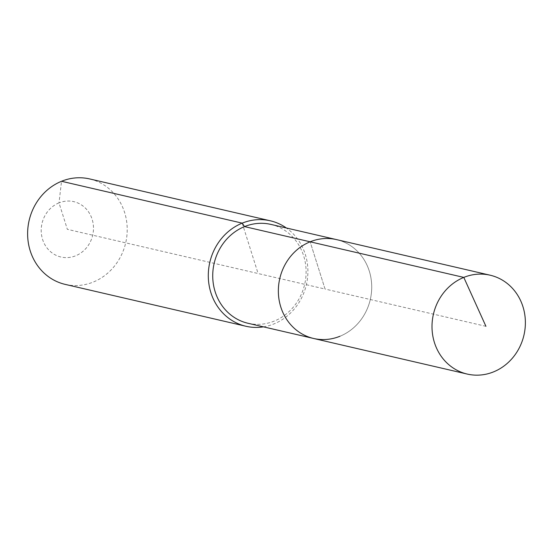 <?xml version="1.0" encoding="UTF-8"?>
<svg xmlns="http://www.w3.org/2000/svg" width="553" height="553" viewBox="0 0 553 553"><rect width="100%" height="100%" fill="white"/><g stroke="black" fill="none" stroke-linecap="round" stroke-linejoin="round"><path stroke-width="0.41" stroke-dasharray="2.77 2.07" d="M313.586 338.464A50.745 46.459 103 0 0 339.929 336.265A50.745 46.459 103 0 0 371.692 285.141A50.745 46.459 103 0 0 336.494 239.601A50.745 46.459 103 0 1 371.692 285.141A50.745 46.459 103 0 1 339.929 336.265M247.965 323.263A50.745 46.459 103 0 0 274.309 321.065A50.745 46.459 103 0 0 306.072 269.933A50.745 46.459 103 0 0 270.873 224.4M263.442 326.851A54.125 49.563 103 0 0 273.977 323.906A54.125 49.563 103 0 0 307.413 278.933A54.125 49.563 103 0 0 286.35 227.981M65.199 284.387A54.125 49.563 103 0 0 93.298 282.044A54.125 49.563 103 0 0 127.183 227.504A54.125 49.563 103 0 0 89.634 178.93M485.928 326.311L325.04 289.032L310.15 241.799L325.04 289.032L67.348 229.329L59.012 202.875A28.417 26.019 103 0 0 42.567 239.387A28.417 26.019 103 0 0 75.685 255.776A28.417 26.019 103 0 0 92.13 219.271A28.417 26.019 103 0 0 59.012 202.875L61.528 181.28M242.207 223.142L258.092 273.521"/><path stroke-width="0.83" d="M286.35 227.981A54.125 49.563 103 0 0 270.306 220.792A54.125 49.563 103 0 0 242.207 223.142L244.523 226.599A50.745 46.459 103 0 1 270.873 224.4L336.494 239.601A50.745 46.459 103 0 0 310.15 241.799L463.801 277.406A50.745 46.459 103 0 0 432.038 328.53A50.745 46.459 103 0 0 467.244 374.07A50.745 46.459 103 0 0 493.587 371.865A50.745 46.459 103 0 0 525.35 320.74A50.745 46.459 103 0 0 490.145 275.2A50.745 46.459 103 0 0 463.801 277.406L485.928 326.311M490.145 275.2L336.494 239.601A50.745 46.459 103 0 0 310.15 241.799A50.745 46.459 103 0 0 278.387 292.931A50.745 46.459 103 0 0 313.586 338.464A50.745 46.459 103 0 0 339.929 336.265M313.586 338.464A50.745 46.459 103 0 1 278.387 292.931A50.745 46.459 103 0 1 310.15 241.799L244.523 226.599A50.745 46.459 103 0 0 212.76 277.724A50.745 46.459 103 0 0 247.965 323.263L467.244 374.07M270.306 220.792L89.634 178.93A54.125 49.563 103 0 0 61.528 181.28L242.207 223.142A54.125 49.563 103 0 0 208.329 277.675A54.125 49.563 103 0 0 245.878 326.249A54.125 49.563 103 0 0 263.442 326.851M61.528 181.28A54.125 49.563 103 0 0 27.65 235.813A54.125 49.563 103 0 0 65.199 284.387L245.878 326.249"/></g></svg>
